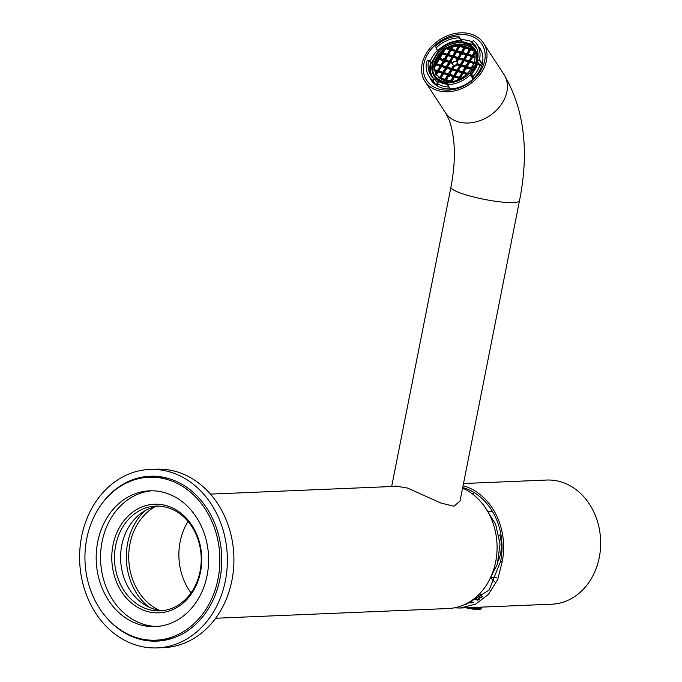 <?xml version="1.0" encoding="UTF-8"?>
<svg xmlns="http://www.w3.org/2000/svg" width="682" height="682" viewBox="0 0 682 682"><rect width="100%" height="100%" fill="white"/><g stroke="black" fill="none" stroke-linecap="round" stroke-linejoin="round"><path stroke-width="1.02" d="M215.648 618.25L448.287 608.514A62.122 51.38 -92.4 0 0 496.573 556.231A62.122 51.38 -92.4 0 0 462.584 488.124M144.78 510.869A59.215 48.976 -92.4 0 0 148.804 607.031M154.754 506.854A56.299 46.564 -92.4 0 0 128.77 559.709A56.299 46.564 -92.4 0 0 159.077 610.202M188.027 521.432A56.299 46.564 -92.4 0 0 191.02 592.897M157.227 647.9L163.765 647.627A89.308 73.861 -92.4 0 0 231.914 580.476A89.308 73.861 -92.4 0 0 156.297 469.173L149.759 469.446A89.308 73.861 -92.4 0 0 81.61 536.598A89.308 73.861 -92.4 0 0 157.227 647.9A89.308 73.861 -92.4 0 0 225.375 580.749A89.308 73.861 -92.4 0 0 149.759 469.446M105.403 616.289A82.513 68.243 -92.4 0 0 156.945 641.114A82.513 68.243 -92.4 0 0 219.902 579.069A82.513 68.243 -92.4 0 0 150.04 476.232A82.513 68.243 -92.4 0 0 100.757 505.277M151.677 476.189A82.513 68.243 -92.4 0 0 138.744 478.636M145.488 639.665A82.513 68.243 -92.4 0 0 158.574 641.02M200.517 571.976A54.364 44.961 -92.4 0 0 167.192 505.882A54.364 44.961 -92.4 0 0 113.007 545.097A54.364 44.961 -92.4 0 0 146.34 611.191A54.364 44.961 -92.4 0 0 200.517 571.976M115.667 545.532A52.42 43.358 -92.4 0 0 160.048 610.859A52.42 43.358 -92.4 0 0 200.048 571.448A52.42 43.358 -92.4 0 0 155.667 506.121A52.42 43.358 -92.4 0 0 115.667 545.532M158.718 506.121A52.42 43.358 -92.4 0 0 121.771 545.276A52.42 43.358 -92.4 0 0 163.092 610.603M175.078 637.338A81.542 67.441 87.6 0 1 160.176 640.006L155.811 640.185A81.542 67.441 87.6 0 1 107.21 618.369A81.542 67.441 87.6 0 1 88.839 530.178A81.542 67.441 87.6 0 1 148.991 477.247A81.542 67.441 87.6 0 1 197.592 499.071A81.542 67.441 87.6 0 1 215.972 587.253A81.542 67.441 87.6 0 1 155.811 640.185M148.991 477.247L153.356 477.068A81.542 67.441 87.6 0 1 168.428 478.483M157.423 626.468A67.953 56.197 87.6 0 1 119.103 608.242A67.953 56.197 87.6 0 1 103.434 535.992A67.953 56.197 87.6 0 1 151.745 490.784M190.065 509.011A67.953 56.197 87.6 0 1 205.376 582.496A67.953 56.197 87.6 0 1 155.24 626.605A67.953 56.197 87.6 0 1 114.746 608.429A67.953 56.197 87.6 0 1 99.427 534.935A67.953 56.197 87.6 0 1 149.563 490.827A67.953 56.197 87.6 0 1 190.065 509.011M392.866 486.479L395.62 486.044L407.521 488.048L440.802 503.018L453.956 506.232L460.035 501.031M429.737 77.424A29.121 22.361 146.9 0 0 431.246 80.297A29.121 22.361 146.9 0 0 441.68 87.884A29.121 22.361 -33.1 0 0 474.212 77.893A29.121 22.361 -33.1 0 0 480.026 48.465A29.121 22.361 -33.1 0 0 478.005 45.924M471.441 41.542A29.121 22.361 -33.1 0 0 469.591 40.886A29.121 22.361 146.9 0 0 461.058 39.82M429.975 61.772A29.121 22.361 146.9 0 1 437.622 50.306M438.458 88.933A33 25.345 -33.1 0 0 480.844 70.459A33 25.345 -33.1 0 0 470.094 35.669A33 25.345 -33.1 0 0 427.716 54.142A33 25.345 -33.1 0 0 438.458 88.933M437.529 90.501A34.944 26.837 -33.1 0 0 476.573 78.507A34.944 26.837 -33.1 0 0 483.538 43.205A34.944 26.837 -33.1 0 0 471.023 34.1A34.944 26.837 -33.1 0 0 431.979 46.095A34.944 26.837 -33.1 0 0 425.014 81.397A34.944 26.837 -33.1 0 0 437.529 90.501M436.361 84.781A27.297 20.963 -33.1 0 0 437.256 85.958M438.159 51.44L436.105 47.979L435.747 46.061A28.797 22.114 146.9 0 1 458.474 36.163L461.91 41.593M438.33 86.537A26.99 20.733 146.9 0 1 436.668 84.653M435.969 81.132A26.709 20.511 -33.1 0 0 437.034 81.968L438.756 81.542L437.239 83.366L437.835 84.312L435.551 84.952L432.499 80.118A28.797 22.114 146.9 0 1 428.833 75.992A28.797 22.114 146.9 0 1 426.915 71.832A28.797 22.114 146.9 0 1 426.676 61.218L428.867 60.084L430.581 62.701L432.652 61.738L431.612 62.497M434.323 83.843A28.874 22.174 146.9 0 1 431.894 80.826L428.833 75.992M478.969 63.435L478.696 63.827L477.255 60.817A26.692 20.503 146.9 0 0 475.422 45.856A26.692 20.503 146.9 0 0 471.33 41.593L473.632 40.775A28.797 22.114 146.9 0 1 477.05 44.518L480.247 49.274A28.874 22.174 146.9 0 1 481.125 50.732L481.125 50.732M477.05 44.518A28.797 22.114 146.9 0 1 479.216 49.061A28.797 22.114 146.9 0 1 479.463 59.675L477.255 60.817M481.986 64.918L480.58 65.702L479.949 64.773L477.17 64.816L478.696 63.827A26.308 20.204 -33.1 0 0 478.849 63.264M471.705 75.199L471.714 73.929L472.652 77.126L470.026 72.923L470.512 74.483L473.666 79.351M478.449 63.938L479.949 64.773A26.913 20.673 146.9 0 1 472.762 76.793L473.444 78.652M473.547 79.7L470.392 74.832A28.797 22.114 146.9 0 1 447.656 84.73L446.898 82.982A27.092 20.81 146.9 0 0 470.026 72.923M438.117 51.346L438.108 52.625L438.415 51.823M431.962 62.275L431.374 62.616M471.935 44.884L473.044 44.211A26.692 20.503 146.9 0 1 476.215 47.211M477.792 58.422A24.424 18.755 -33.1 0 0 472.379 46.606L466.42 43.452C450.154 37.493 427.282 56.964 432.618 72.548A24.424 18.755 -33.1 0 0 443.198 82.982A24.424 18.755 -33.1 0 0 447.136 83.775M470.87 74.21A24.424 18.755 -33.1 0 0 477.562 61.286M472.379 46.606A24.424 18.755 -33.1 0 0 466.633 43.571M458.474 36.163L461.936 41.312M470.282 73.306L473.785 68.652C476.854 63.332 477.681 58.209 476.258 53.29C474.663 48.431 471.253 45.157 466.019 43.46C460.7 41.909 455.047 42.395 449.071 44.927C443.13 47.578 438.552 51.542 435.338 56.819C432.26 62.13 431.442 67.254 432.865 72.19C434.451 77.032 437.861 80.306 443.104 82.019L449.216 82.889M459.165 80.34A23.503 18.047 146.9 0 1 443.155 81.499A23.503 18.047 146.9 0 1 435.517 56.708A23.503 18.047 146.9 0 1 465.704 43.563A23.503 18.047 146.9 0 1 467.852 74.935M443.803 80.391C466.13 88.575 488.687 50.639 465.047 44.662L445.133 48.286L433.854 64.602L435.772 74.457L443.803 80.391M460.444 45.353L460.862 44.654L460.239 44.057L459.199 45.259L459.924 44.04M459.694 44.177L459.702 44.057A22.838 17.536 146.9 0 0 456.795 44.279L464.578 46.674M451.774 49.13L453.888 45.575L453.232 45.038A22.838 17.536 146.9 0 1 455.644 44.466L456.232 44.347M453.232 45.038L452.575 45.225A22.838 17.536 146.9 0 0 446.923 47.689L450.521 49.036L452.857 45.123M444.655 49.334L444.161 49.471A22.838 17.536 146.9 0 1 446.318 48.047L446.616 47.834M444.161 49.471L443.189 50.204A22.838 17.536 146.9 0 0 440.845 52.267L441.851 52.812L443.615 49.837M438.552 58.004L436.71 57.45A22.838 17.536 146.9 0 1 440.436 52.684L440.632 52.437M440.436 52.684L440.376 52.991A22.907 17.596 146.9 0 0 436.864 57.441L436.429 58.226L437.921 59.036M435.304 63.452L434.221 63.128L434.673 64.492M457.204 50.8L459.804 46.427L459.216 45.012L459.949 45.242L460.572 44.202M447.222 54.228L441.851 52.812L447.281 54.483L450.521 49.036L451.271 49.019L450.538 48.797L452.55 45.421M450.461 48.772L447.153 47.74M443.53 60.408L442.473 60.084L442.933 61.593L450.538 48.797L455.96 50.707L459.199 45.259L464.638 46.93L465.832 44.927M442.592 52.795L441.859 52.574L443.087 50.519M438.176 58.763L441.859 52.574L442.456 53.98L446.591 55.259M443.615 60.434L444.05 59.922L436.582 57.62M443.982 59.675L438.611 58.251L441.424 53.307M439.353 58.251L438.62 58.021L439.217 59.436L442.396 60.417M436.412 58.2A22.907 17.596 146.9 0 0 434.323 63.111L434.221 63.128A22.838 17.536 146.9 0 1 436.437 57.902M433.692 66.529L435.372 63.699L434.161 63.332M435.593 74.159L440.811 65.378L435.372 63.699L433.633 66.273M433.624 67.902L433.923 68.336L435.977 64.884L435.372 63.699L434.937 64.21M435.525 74.048L437.571 70.826L433.931 69.709M437.136 71.337L440.811 65.378L441.407 66.563L445.551 67.833M442.942 72.249L437.571 70.596L438.168 72.011L442.311 73.281M439.771 77.722L438.492 77.56M444.613 80.621L448.441 74.176L448.355 76.52M461.364 78.149L459.301 77.518L458.04 79.632M459.787 78.924L459.301 77.518L457.903 79.683M460.555 77.629L463.155 73.255L462.541 72.062L458.875 78.029M471.944 68.507L471.219 68.285L471.569 69.078M474.774 63.579L474.484 62.855M474.519 62.735L475.209 62.838M474.109 52.599L472.259 55.728L475.098 56.597M468.082 54.151L470.682 49.777L470.06 48.601L466.82 54.049L473.018 55.711L472.259 55.728L472.873 56.896L475.158 57.603M470.597 47.697L470.06 48.601L472.08 49.223M466.147 54.824L463.163 53.912L461.399 52.378L463.291 52.719L462.831 51.227L463.172 51.568L465.243 48.098L464.638 46.93L471.799 48.891M470.52 47.638L470.06 48.601L470.819 48.593M463.53 59.249L458.159 57.834L464.638 46.93L470.017 48.345M465.678 44.833L464.647 46.691L465.388 46.913M447.921 74.662L446.872 74.338L447.332 75.83L445.201 79.624L439.762 77.953L458.773 45.754M446.855 54.986L447.298 54.245L447.886 55.66L452.03 56.93M443.095 52.906L444.928 49.82L444.655 49.343L442.618 52.761M441.007 78.063L443.607 73.682L443.01 72.497L442.575 73.017L443.01 72.497L438.313 70.826M458.901 57.817L469.011 61.175L468.602 61.678L469.011 61.175L474.45 62.846L471.219 68.285L474.041 63.349M468.508 72.846L470.793 68.797L471.97 68.285L466.539 66.614L465.78 66.614L465.704 68.959L463.794 72.173M473.513 55.822L474.604 53.997M455.533 51.201L455.96 50.707L467.579 54.04L466.846 53.81L469.642 49.104M470.682 49.777L473.01 50.494M465.883 47.024L466.437 45.165L465.414 46.879M450.094 49.53L450.521 49.036L451.134 50.204L455.269 51.482M436.113 63.699L440.743 65.131M434.178 70.783L436.872 71.61M440.078 78.711L439.762 77.953L440.512 77.953L445.133 79.376M439.762 77.953L440.504 77.953M473.956 63.324L469.344 61.909L469.011 61.175L472.259 55.728L469.011 61.175L469.779 61.167L469.011 61.175L465.78 66.614L460.35 64.943L466.846 53.81L467.443 55.225L471.577 56.504M471.842 56.222L474.067 52.488M436.616 63.81L439.217 59.436M456.71 50.69L460.256 51.789L462.098 50.997L461.399 52.378L462.149 52.369M444.246 72.607L446.846 68.234L446.25 66.819L449.489 61.593L444.05 59.922L444.792 59.931L444.05 59.922L447.281 54.483L458.159 57.834L458.764 59.002L462.899 60.28M467.682 66.972L467.23 65.463L466.565 66.58M466.403 54.551L463.581 59.505L464.195 60.681L468.338 61.951M462.831 51.227L464.954 47.655L469.557 49.078M468.602 61.678L459.318 77.296L461.637 78.012M467.699 66.052A1.944 1.492 146.9 0 1 467.878 66.265L467.23 65.455L469.344 61.909L473.777 63.622M467.579 65.813L469.634 62.352M467.878 66.265A1.944 1.492 146.9 0 1 468.065 67.041M463.3 51.815A1.944 1.492 146.9 0 1 463.479 52.028A1.944 1.492 146.9 0 1 463.666 52.795M442.95 59.317A1.944 1.492 146.9 0 1 444.638 58.55M463.163 59.999L460.35 64.943L460.955 66.128L464.135 67.109M459.404 57.927L461.705 53.111L466.317 54.526M463.163 53.912A1.944 1.492 146.9 0 1 461.305 54.722M462.856 53.46A1.944 1.492 146.9 0 1 461.023 54.27M464.681 66.001A1.944 1.492 146.9 0 1 466.394 65.225M458.688 45.728L455.329 44.697L458.509 46.026M446.318 48.047L446.505 48.78L449.839 49.812M441.339 53.29L440.376 52.991L441.16 53.588M436.275 75.199L438.168 72.011M445.764 80.877L445.201 79.624L445.943 79.624L450.572 81.047L453.462 76.162M452.072 81.073L454.476 77.032L453.862 75.838L450.691 81.184M459.924 65.455L450.623 81.294M453.811 75.6L448.441 74.176L453.752 65.233A2.43 1.867 146.9 0 1 452.882 64.602A2.43 1.867 146.9 0 1 452.967 62.667A2.43 1.867 146.9 0 1 456.088 61.32A2.43 1.867 146.9 0 1 456.949 61.951A2.43 1.867 146.9 0 1 456.872 63.869L461.1 64.943L460.35 64.943L453.445 76.358M449.182 74.168L460.052 77.518M467.69 73.647L462.541 72.062L462.123 72.582M464.638 46.93L464.212 47.433L464.638 46.93M459.804 46.427L463.948 47.706M460.256 51.789L461.339 52.122M460.972 52.881L456.088 61.32M452.294 56.657L455.96 50.707L456.565 51.883L459.736 52.855M453.496 56.112L456.275 51.44L459.813 52.523A1.944 1.492 146.9 0 0 459.924 53.69L460.162 54.066A1.944 1.492 146.9 0 1 460.103 53.904M455.116 75.958L457.716 71.576L457.102 70.391L446.25 67.049L445.815 67.561L446.25 67.049L440.811 65.378L444.05 59.922L444.349 60.664L443.667 61.823L445.517 61.022L444.357 60.664L441.578 65.336M445.815 67.561L443.01 72.497L448.372 73.929M438.807 70.937L441.407 66.563M446.181 66.802L440.811 65.378L442.925 61.602M441.552 65.37L440.811 65.148L440.376 65.89M447.332 75.83L448.441 74.176L443.743 72.497M449.054 62.105L449.489 61.593L450.086 62.778L452.652 63.571M446.983 67.049L451.612 68.473L453.53 65.225M452.967 62.667L449.489 61.593L452.72 56.163L453.325 57.331L457.469 58.601M447.486 67.16L450.086 62.778M448.79 62.386L445.517 61.022L448.969 62.088M453.419 65.412A2.43 1.867 146.9 0 1 453.342 65.319L452.882 64.602M453.564 65.336L454.587 66.026A2.43 1.867 146.9 0 0 457.085 64.935L456.872 63.869A2.43 1.867 146.9 0 1 453.752 65.233L449.14 72.795L447.307 73.596M450.231 61.593L453.087 62.48M452.209 56.632L447.597 55.216L445.474 58.78A1.944 1.492 146.9 0 1 445.832 59.129L447.886 55.66M445.96 59.377A1.944 1.492 146.9 0 1 446.13 59.59A1.944 1.492 146.9 0 1 446.326 60.348M446.13 59.59L445.832 59.129A1.944 1.492 146.9 0 1 445.96 60.238M465.363 67.126L462.558 71.84L463.3 72.07L457.102 70.391L456.684 70.902M466.096 67.356L467.238 67.706L465.422 68.507L463.325 72.028M465.277 67.109L464.212 66.776L464.681 68.277M470.708 68.78L467.554 68.157A1.944 1.492 146.9 0 1 465.704 68.959M467.554 68.157L470.537 69.078M453.47 56.146L458.099 57.569M455.977 61.286L457.733 58.328M456.949 61.951L457.409 62.659A2.43 1.867 146.9 0 1 457.622 63.827M450.333 81.201L445.943 79.624M446.437 79.734L448.347 76.52A1.944 1.492 146.9 0 0 450.214 75.719L449.898 75.267A1.944 1.492 146.9 0 1 448.065 76.06M453.359 76.333L448.747 74.918L445.968 79.589M450.359 73.613A1.944 1.492 146.9 0 1 450.529 73.826A1.944 1.492 146.9 0 1 450.725 74.602M450.529 73.826L450.231 73.366L452.285 69.905L451.987 69.462L449.873 73.017A1.944 1.492 146.9 0 1 450.231 73.366A1.944 1.492 146.9 0 1 450.359 74.491M448.006 74.688L449.14 72.795M456.599 70.885L451.987 69.462L451.68 68.72L451.245 69.232M452.422 68.72L457.051 70.152M452.925 68.831L454.587 66.026M457.085 64.935L459.659 65.728M452.285 69.905L456.42 71.184M462.038 72.556L457.417 71.133L454.647 75.813L453.862 75.838L459.25 77.271M458.355 70.502L460.955 66.128M464.212 66.776L460.665 65.685L457.886 70.357L457.102 70.391L462.49 71.823M448.031 54.475L452.66 55.898L455.55 51.014M450.725 61.704L453.325 57.331M443.667 61.823L443.948 62.284A1.944 1.492 146.9 0 0 445.823 61.465M446.846 68.234L450.99 69.504M442.047 65.481L443.948 62.284M453.965 56.256L456.565 51.883M474.612 62.394L474.45 62.846M457.716 71.576L461.859 72.855M450.214 75.719L453.18 76.631M435.977 64.884L440.112 66.163M440.291 65.864L435.679 64.44L433.709 67.765M471.33 41.593L473.044 44.211M456.983 62.002L458.764 59.002M461.595 65.054L464.195 60.681M464.34 59.487L468.969 60.92M464.834 59.598L467.443 55.225M465.243 48.098L469.387 49.377M443.607 73.682L446.795 74.67M439.856 58.362L442.456 53.98M448.526 54.586L451.134 50.204M466.718 45.617A22.907 17.596 146.9 0 1 469.429 46.785M470.273 61.278L472.873 56.896M463.155 73.255L466.863 74.398M454.476 77.032L458.619 78.302M445.798 80.808L446.352 80.979M441.459 79.47L444.502 80.408M442.482 72.991L437.87 71.567L435.977 74.764M433.94 69.436A22.907 17.596 146.9 0 1 433.923 68.336M434.255 65.199A22.907 17.596 146.9 0 1 434.425 64.406M434.749 63.238A22.907 17.596 146.9 0 1 436.736 58.669M437.384 57.603A22.907 17.596 146.9 0 1 440.691 53.443M444.928 49.82A22.907 17.596 146.9 0 1 446.505 48.78M447.955 47.953A22.907 17.596 146.9 0 1 452.004 46.163M453.888 45.575A22.907 17.596 146.9 0 1 455.653 45.148M458.457 44.739A22.907 17.596 146.9 0 1 459.31 44.68M460.862 44.654A22.907 17.596 146.9 0 1 465.414 45.242M448.134 81.175L445.508 80.365L445.261 80.774M440.069 78.694L444.681 80.109M453.59 45.08A22.907 17.596 146.9 0 1 455.312 44.671L455.644 44.466M436.489 81.934L437.034 81.968L434.784 79.317A27.092 20.81 146.9 0 1 430.777 75.088A27.092 20.81 146.9 0 1 428.867 60.084M436.105 47.979A27.092 20.81 146.9 0 1 459.242 37.911M437.307 81.849L437.239 83.366A26.913 20.673 -33.1 0 0 448.961 87.015M434.784 79.317L432.865 80.144L435.917 84.977M450.811 89.598L447.656 84.73L450.529 89.419M481.466 607.125A12.037 1.901 -168.8 0 1 481.56 607.457A12.037 1.901 -168.8 0 1 472.362 607.509M477.639 595.71A7.766 1.228 -168.8 0 1 478.517 596.102A7.766 1.228 -168.8 0 1 479.31 596.852A7.766 1.228 -168.8 0 1 479.165 597.023L480.878 597.961M474.237 607.432A10.094 1.594 11.2 0 0 475.397 607.543L475.439 607.381M476.692 597.585L477.161 600.356M476.036 597.287L477.707 600.041M479.591 607.21A10.094 1.594 -168.8 0 1 479.344 607.381L477.579 607.142M479.165 597.023L478.338 599.666M479.472 599.384L478.96 598.387L479.838 597.236A8.542 1.347 -168.8 0 0 479.199 596.179A8.542 1.347 -168.8 0 0 477.784 595.574M490.793 578.293A10.682 8.832 87.6 0 1 494.407 581.934M482.37 596.818A10.682 8.832 87.6 0 1 479.77 593.596M468.005 602.82A57.467 47.527 -92.4 0 0 471.842 602.871M469.634 601.856L473.47 602.206M464.817 488.21A57.467 47.527 -92.4 0 0 463.223 488.406M474.348 492.694A57.467 47.527 -92.4 0 0 472.413 493.913M498.329 560.8A33 27.297 -92.4 0 0 499.863 535.038L498.917 535.08M463.7 604.96L465.857 604.593L489.13 590.049L500.673 561.047A60.186 49.777 -92.4 0 0 463.777 487.869A60.186 49.777 -92.4 0 0 462.703 487.562M500.673 561.047L502.233 561.533A62.122 51.38 -92.4 0 0 464.152 485.993A62.122 51.38 -92.4 0 0 463.069 485.678M502.233 561.533L497.681 579.615L488.491 594.329L475.542 604.158L460.137 608.02L454.263 607.841M460.137 608.02L551.866 604.184A62.122 51.38 -92.4 0 0 600.458 548.78A62.122 51.38 -92.4 0 0 561.184 481.935A62.122 51.38 -92.4 0 0 546.674 480.043L463.496 483.521M425.014 81.397L445.397 112.641A34.944 26.837 -33.1 0 0 457.912 121.737A34.944 26.837 -33.1 0 0 496.956 109.751A34.944 26.837 -33.1 0 0 503.93 74.44L483.538 43.205M445.397 112.641L448.159 117.816C450.768 123.493 452.618 131.242 453.726 141.063C455.124 154.857 454.195 170.219 450.938 187.141A34.944 5.516 -168.8 0 0 465.593 194.745A34.944 5.516 11.2 0 0 500.597 201.915A34.944 5.516 11.2 0 0 519.496 200.713C529.42 151.029 524.228 108.941 503.93 74.44M433.121 82.675L432.593 81.849L433.113 82.675M479.463 59.675L482.668 64.44M471.714 73.929A24.978 19.181 -33.1 0 0 477.17 64.816M473.265 78.072L472.652 77.126M461.185 41.065A26.709 20.511 -33.1 0 0 438.057 51.133M438.108 52.625A24.978 19.181 -33.1 0 0 432.652 61.738M431.118 62.735A26.709 20.511 -33.1 0 0 433.027 77.816M438.756 81.542A24.978 19.181 -33.1 0 0 447.29 84.261M476.999 48.993A26.308 20.204 -33.1 0 0 472.771 44.594M471.066 45.012A24.978 19.181 -33.1 0 0 461.953 42.241M460.239 44.057A22.838 17.536 146.9 0 1 465.022 44.654M433.803 65.029A22.838 17.536 146.9 0 1 434.093 63.631M457.17 44.39L459.139 44.995M451.296 48.985L453.607 45.106M441.041 52.326L441.791 52.557M437.503 70.578L433.888 69.47M439.702 77.705L438.091 77.211M444.502 80.595L444.766 80.135M460.572 78.558L459.617 78.26L459.037 79.24M471.594 69.053L471.117 69.734M469.804 61.133L472.583 56.453L475.141 57.245M474.408 53.384L473.044 55.677M467.605 54.006L470.384 49.334L472.711 50.05M451.279 49.027L455.9 50.451M439.771 77.731L442.575 73.017M473.197 66.239L471.995 68.251M448.057 54.441L450.836 49.76L455.448 51.184M439.378 58.217L442.158 53.537L446.77 54.961M436.139 63.665L438.918 58.993L442.473 60.084M437.051 71.312L434.076 70.399M440.529 77.91L443.309 73.238L446.872 74.338M473.018 55.719L475.073 56.35M467.588 54.049L472.208 55.472M438.091 58.737L436.429 58.226M471.168 68.047L466.539 66.623M463.291 52.719L466.769 53.793M464.365 59.453L467.144 54.782L471.756 56.205M458.926 57.782L461.705 53.111M461.126 64.909L463.905 60.238L468.517 61.653M456.65 61.619L458.466 58.558L463.078 59.982M450.009 49.513L446.19 48.337M458.79 78.004L454.186 76.589L451.484 81.132M467.161 74.133L462.856 72.812L460.077 77.484M456.735 50.656L459.515 45.984L464.127 47.408M462.098 50.997L464.212 47.433M438.338 70.792L441.118 66.12L445.73 67.535M443.769 72.463L446.548 67.791L451.16 69.206M447.017 67.015L449.788 62.335L452.712 63.238M449.421 61.354L444.792 59.931M467.869 73.477L463.3 72.07M470.802 68.805L468.227 73.127M450.256 61.559L453.036 56.887L457.648 58.311M460.29 64.696L457.213 63.75M452.447 68.686L454.306 65.566M459.839 65.429L456.778 64.492M469.779 61.167L474.408 62.591L474.681 62.096M461.1 64.943L465.729 66.367M434.852 64.193L434.127 63.963M434.954 64.023L433.709 66.12A22.907 17.596 146.9 0 1 434.11 63.938M441.049 52.275A22.907 17.596 146.9 0 1 442.925 50.613M444.638 49.317A22.907 17.596 146.9 0 1 446.181 48.311M447.187 47.723A22.907 17.596 146.9 0 1 452.439 45.421M457.213 44.356A22.907 17.596 146.9 0 1 459.617 44.177M460.555 44.177A22.907 17.596 146.9 0 1 465.618 44.893M431.697 76.358A27.092 20.81 146.9 0 1 430.581 62.701M437.818 50.596A27.092 20.81 146.9 0 1 460.947 40.528M437.477 84.295L436.881 83.349M482.404 64.739L479.19 59.973M480.213 64.483L480.844 65.421M481.56 607.457L481.466 607.952A12.037 1.901 -168.8 0 1 469.983 607.611M466.028 607.773A58.243 58.243 0 0 0 475.337 609.358A11.091 1.748 -168.8 0 1 466.096 607.773M473.308 599.35A10.486 1.654 11.2 0 0 477.289 599.836M475.925 597.253L476.351 597.381A8.542 1.347 -168.8 0 1 475.831 597.33M399.251 486.206L210.457 494.109M488.559 581.541L497.374 564.21L500.017 544.176L495.703 524.424L485.482 507.894M460.018 501.108L519.496 200.713M391.656 486.53L450.938 187.141M457.034 44.304L459.148 44.952L459.668 44.083M447.068 47.68L450.478 48.729L452.533 45.276M440.956 52.25L441.8 52.505L443.104 50.315M441.433 53.119L438.552 57.97L436.795 57.416M438.194 58.567L435.312 63.417L434.272 63.094M440.393 65.694L437.512 70.544L433.88 69.419M435.474 73.963L437.153 71.141M442.584 72.821L439.702 77.671L438.014 77.143M444.408 80.57L444.783 79.939M458.892 77.842L457.767 79.734M451.152 48.942L455.908 50.408L458.79 45.566M442.473 52.719L447.23 54.185L450.111 49.343M474.05 63.162L471.168 68.004L466.42 66.538M469.659 48.908L466.778 53.759L462.029 52.284M467.46 53.963L472.217 55.421L474.024 52.386M446.872 54.79L443.991 59.641L439.234 58.166M468.619 61.482L465.729 66.333L460.981 64.867M463.172 51.568L463.479 52.028M458.781 57.74L463.538 59.206L466.42 54.364M462.132 72.386L459.25 77.236L454.502 75.762M456.59 50.613L461.347 52.079L464.229 47.237M445.823 67.365L442.942 72.215L438.194 70.749M449.071 61.917L446.181 66.768L441.433 65.293M452.311 56.47L449.421 61.312L444.673 59.846M453.112 62.446L450.111 61.516M467.903 73.443L463.172 71.985M470.81 68.609L467.98 73.375M465.371 66.938L462.49 71.789L457.741 70.314M453.351 56.069L458.108 57.527L460.981 52.684M463.18 59.811L460.299 64.662L457.136 63.682M456.701 70.715L453.811 75.566L449.063 74.091M443.624 72.42L448.381 73.886L451.262 69.044M459.941 65.259L457.059 70.11L452.302 68.643M440.384 77.867L445.141 79.334L448.023 74.491M447.912 54.389L452.669 55.856M455.883 61.269L457.741 58.141M451.629 68.43L446.863 66.964M469.659 61.082L474.416 62.548M450.58 81.005L445.823 79.538M464.22 59.411L468.977 60.877L471.859 56.035M435.994 63.622L440.751 65.088L443.632 60.246M465.269 46.836L470.026 48.303L470.452 47.578M459.83 45.165L464.587 46.623L465.636 44.859M470.699 48.507L471.739 48.831M472.899 55.634L475.064 56.299M461.688 77.978L459.932 77.441M472.933 44.501L461.68 41.474M438.074 51.576L431.16 63.213M447.409 84.619L450.555 89.478M461.833 41.014L458.73 36.274M481.466 607.952C479.71 609.299 483.555 609.214 475.337 609.358M481.296 597.645L477.826 595.539M492.438 511.457L488.491 511.619M496.53 577.347L491.245 577.569"/></g></svg>
